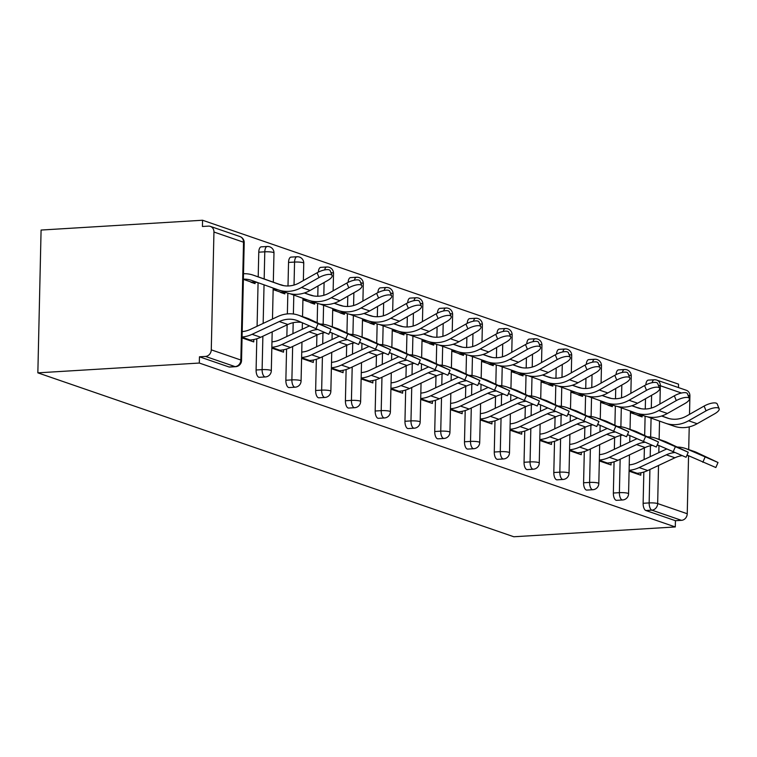 <?xml version="1.0" encoding="UTF-8"?>
<svg xmlns="http://www.w3.org/2000/svg" width="757" height="757" viewBox="0 0 757 757"><rect width="100%" height="100%" fill="white"/><g stroke="black" fill="none" stroke-linecap="round" stroke-linejoin="round"><path stroke-width="1.14" d="M678.461 387.565L678.537 384.149L202.564 220.24L41.086 230.052L37.85 372.851L513.823 536.76L675.291 526.948L199.318 363.048L37.85 372.851M213.947 232.02L211.269 349.848L240.849 360.029L243.527 242.212L213.947 232.02A6.33 5.564 -71 0 0 210.361 226.381A6.33 5.564 -71 0 0 208.44 226.116L202.422 226.485L202.564 220.24M235.588 366.691A6.33 6.33 0 0 0 241.54 360.521A6.33 1.031 1.3 0 0 240.849 360.029A6.33 5.564 -71 0 1 235.067 366.615A6.33 2.848 86.5 0 0 235.588 366.691L229.57 367.06A6.33 2.848 -93.5 0 1 229.04 366.984L235.067 366.615L205.478 356.433L199.46 356.802L199.318 363.048M229.04 366.984L199.46 356.802M205.478 356.433A6.33 5.564 -71 0 0 211.269 349.848M658.524 465.479L657.663 503.566L687.242 513.748L688.558 455.761M688.7 449.573L689.22 426.872M689.504 414.353L689.92 395.93L688.075 395.286M242.051 337.896L253.746 341.927L253.803 339.533M250.813 282.172L255.071 283.638L255.1 282.21M616.056 374.639A6.33 2.848 -93.5 0 1 618.516 369.88L624.534 369.511A6.33 2.848 86.5 0 0 622.349 372.444M613.359 493.034L619.387 492.665A6.33 2.848 -93.5 0 0 622.103 499.894A6.33 2.848 86.5 0 0 622.633 499.97L616.605 500.339A6.33 2.848 -93.5 0 1 616.084 500.263A6.33 2.848 -93.5 0 1 613.359 493.034L614.069 461.798M614.353 449.28L614.618 437.631M614.902 425.169L615.337 405.941M615.498 398.75L615.734 388.492M675.291 526.948L675.433 520.702L645.853 510.511A6.33 2.848 -93.5 0 1 643.128 503.282L643.838 472.056M644.122 459.537L644.387 447.889M644.671 435.417L645.106 416.189M645.276 409.007L645.503 398.75M645.835 384.887A6.33 2.848 -93.5 0 1 648.285 380.128L654.303 379.759A6.33 2.848 86.5 0 0 652.118 382.692M599.317 460.928L611.013 464.949L611.069 462.555M608.079 405.203L612.337 406.67L612.375 405.232M556.518 354.134A6.33 2.848 -93.5 0 1 558.969 349.374L564.987 349.005A6.33 2.848 86.5 0 0 562.801 351.939M553.812 472.529L559.839 472.16A6.33 2.848 -93.5 0 0 562.555 479.389A6.33 2.848 86.5 0 0 563.085 479.465L557.067 479.834A6.33 2.848 -93.5 0 1 556.537 479.758A6.33 2.848 -93.5 0 1 553.812 472.529L554.521 441.293M554.805 428.774L555.07 417.135M555.354 404.664L555.789 385.436M555.96 378.245L556.187 367.987M539.769 440.423L551.474 444.444L551.522 442.05M548.541 384.698L552.799 386.165L552.828 384.736M496.971 333.629A6.33 2.848 -93.5 0 1 499.421 328.869L505.449 328.5A6.33 2.848 86.5 0 0 503.263 331.434M494.274 452.024L500.292 451.655A6.33 2.848 -93.5 0 0 503.017 458.884A6.33 2.848 86.5 0 0 503.537 458.96L497.519 459.329A6.33 2.848 -93.5 0 1 496.989 459.253A6.33 2.848 -93.5 0 1 494.274 452.024L494.983 420.788M495.267 408.269L495.532 396.63M495.816 384.159L496.251 364.931M496.412 357.739L496.639 347.482M480.231 419.917L491.927 423.939L491.984 421.554M488.994 364.193L493.252 365.659L493.28 364.231M437.423 313.124A6.33 2.848 -93.5 0 1 439.883 308.364L445.901 307.995A6.33 2.848 86.5 0 0 443.716 310.928M434.726 431.518L440.744 431.149A6.33 2.848 -93.5 0 0 443.47 438.388A6.33 2.848 86.5 0 0 443.999 438.464L437.972 438.823A6.33 2.848 -93.5 0 1 437.451 438.748A6.33 2.848 -93.5 0 1 434.726 431.518L435.436 400.292M435.72 387.764L435.985 376.125M436.269 363.653L436.704 344.426M436.865 337.234L437.101 326.977M420.684 399.412L432.379 403.443L432.436 401.049M429.446 343.687L433.704 345.154L433.742 343.725M377.885 292.618A6.33 2.848 -93.5 0 1 380.336 287.859L386.354 287.49A6.33 2.848 86.5 0 0 384.168 290.423M375.179 411.013L381.206 410.654A6.33 2.848 -93.5 0 0 383.922 417.883A6.33 2.848 86.5 0 0 384.452 417.959L378.424 418.318A6.33 2.848 -93.5 0 1 377.904 418.243A6.33 2.848 -93.5 0 1 375.179 411.013L375.888 379.787M376.172 367.259L376.437 355.62M376.721 343.148L377.156 323.92M377.317 316.738L377.554 306.471M361.136 378.907L372.841 382.938L372.889 380.544M369.899 323.182L374.157 324.649L374.195 323.22M318.337 272.113A6.33 2.848 -93.5 0 1 320.788 267.353L326.816 266.984A6.33 2.848 86.5 0 0 324.63 269.918M315.641 390.508L321.659 390.148A6.33 2.848 -93.5 0 0 324.384 397.378A6.33 2.848 86.5 0 0 324.904 397.453L318.886 397.813A6.33 2.848 -93.5 0 1 318.356 397.737A6.33 2.848 -93.5 0 1 315.641 390.508L316.35 359.282M316.634 346.763L316.899 335.114M317.174 322.643L317.618 303.415M317.779 296.233L318.006 285.976M301.589 358.402L313.294 362.433L313.351 360.039M310.361 302.677L314.619 304.144L314.647 302.715M258.771 252.185A6.33 2.848 -93.5 0 1 261.241 246.848L267.268 246.479A6.33 2.848 86.5 0 0 264.789 251.816L258.771 252.185L258.203 276.863M256.093 370.003L262.111 369.643A6.33 2.848 -93.5 0 0 264.836 376.872A6.33 2.848 86.5 0 0 265.366 376.948L259.339 377.308A6.33 2.848 -93.5 0 1 258.818 377.241A6.33 2.848 -93.5 0 1 256.093 370.003L256.803 338.776M257.087 326.258L258.071 282.721M280.582 292.429L284.84 293.886L284.878 292.457M271.82 348.144L283.525 352.175L283.572 349.781M288.54 262.433A6.33 2.848 -93.5 0 1 291.019 257.106L297.037 256.737A6.33 2.848 86.5 0 0 294.558 262.073L288.54 262.433L288.001 285.976M285.862 380.26L291.89 379.891A6.33 2.848 -93.5 0 0 294.605 387.12A6.33 2.848 86.5 0 0 295.135 387.196L289.108 387.565A6.33 2.848 -93.5 0 1 288.587 387.489A6.33 2.848 -93.5 0 1 285.862 380.26L286.572 349.024M286.856 336.505L287.121 324.857M287.367 313.909L287.84 293.158M340.13 312.925L344.388 314.392L344.426 312.963M331.367 368.65L343.063 372.681L343.12 370.287M348.106 282.37A6.33 2.848 -93.5 0 1 350.567 277.601L356.585 277.242A6.33 2.848 86.5 0 0 354.399 280.175M345.41 400.765L351.428 400.396A6.33 2.848 -93.5 0 0 354.153 407.626A6.33 2.848 86.5 0 0 354.683 407.701L348.655 408.07A6.33 2.848 -93.5 0 1 348.135 407.995A6.33 2.848 -93.5 0 1 345.41 400.765L346.119 369.53M346.403 357.011L346.668 345.362M346.952 332.891L347.387 313.663M347.548 306.481L347.785 296.224M399.677 333.43L403.935 334.897L403.964 333.468M390.915 389.155L402.61 393.186L402.667 390.792M407.654 302.866A6.33 2.848 -93.5 0 1 410.105 298.107L416.132 297.747A6.33 2.848 86.5 0 0 413.947 300.68M404.957 421.271L410.975 420.901A6.33 2.848 -93.5 0 0 413.7 428.131A6.33 2.848 86.5 0 0 414.221 428.207L408.203 428.576A6.33 2.848 -93.5 0 1 407.673 428.5A6.33 2.848 -93.5 0 1 404.957 421.271L405.667 390.035M405.951 377.516L406.216 365.868M406.49 353.396L406.935 334.168M407.096 326.986L407.323 316.729M459.215 353.935L463.473 355.402L463.511 353.973M450.453 409.66L462.158 413.691L462.205 411.297M467.201 323.371A6.33 2.848 -93.5 0 1 469.652 318.612L475.67 318.252A6.33 2.848 86.5 0 0 473.485 321.186M464.495 441.776L470.523 441.407A6.33 2.848 -93.5 0 0 473.239 448.636A6.33 2.848 86.5 0 0 473.768 448.712L467.75 449.081A6.33 2.848 -93.5 0 1 467.22 449.005A6.33 2.848 -93.5 0 1 464.495 441.776L465.205 410.54M465.489 398.021L465.754 386.373M466.038 373.901L466.473 354.673M466.643 347.491L466.87 337.234M518.763 374.441L523.021 375.907L523.059 374.478M510 430.165L521.696 434.196L521.753 431.802M526.74 343.877A6.33 2.848 -93.5 0 1 529.2 339.117L535.218 338.757A6.33 2.848 86.5 0 0 533.032 341.681M524.043 462.272L530.07 461.912A6.33 2.848 -93.5 0 0 532.786 469.141A6.33 2.848 86.5 0 0 533.316 469.217L527.288 469.586A6.33 2.848 -93.5 0 1 526.768 469.51A6.33 2.848 -93.5 0 1 524.043 462.272L524.752 431.045M525.036 418.526L525.301 406.878M525.585 394.406L526.02 375.179M526.181 367.997L526.418 357.739M578.31 394.946L582.568 396.413L582.597 394.984M569.548 450.67L581.244 454.702L581.3 452.308M586.287 364.382A6.33 2.848 -93.5 0 1 588.738 359.622L594.765 359.253A6.33 2.848 86.5 0 0 592.58 362.187M583.59 482.777L589.608 482.417A6.33 2.848 -93.5 0 0 592.334 489.647A6.33 2.848 86.5 0 0 592.854 489.722L586.836 490.082A6.33 2.848 -93.5 0 1 586.306 490.016A6.33 2.848 -93.5 0 1 583.59 482.777L584.3 451.55M584.584 439.032L584.849 427.383M585.133 414.912L585.568 395.684M585.729 388.502L585.965 378.245M637.858 415.451L642.116 416.918L642.144 415.489M629.086 471.176L640.791 475.207L640.848 472.813M675.433 520.702L681.461 520.333L651.872 510.152L645.853 510.511M687.242 513.748A6.33 5.564 109 0 1 681.461 520.333M681.508 393.025L660.341 385.739A6.33 5.564 109 0 0 656.754 380.099A6.33 6.33 0 0 0 654.303 379.759A6.33 2.848 86.5 0 1 654.833 379.834A6.33 5.564 109 0 1 656.754 380.099L686.334 390.281A6.33 5.564 109 0 1 689.92 395.93M242.193 331.594A28.283 24.839 -71 0 0 250.51 329.342L277.705 316.577A33.772 29.655 109 0 1 288.285 313.833A33.772 29.655 109 0 1 298.523 315.215A33.772 29.655 109 0 1 300.889 316.161L330.979 329.219L328.812 334.253L298.712 321.195A28.283 24.839 -71 0 0 296.735 320.4A28.283 24.839 -71 0 0 288.162 319.246A28.283 24.839 -71 0 0 279.295 321.545L252.109 334.301A33.772 29.655 109 0 1 242.07 337.007M301.333 322.397A28.283 24.839 -71 0 0 296.744 322.208A28.283 24.839 -71 0 0 287.887 324.498L260.701 337.262A33.772 29.655 109 0 1 250.122 340.007L248.466 340.111M298.523 315.215L307.105 318.167A33.772 29.655 109 0 1 309.471 319.113L330.979 329.219M286.894 292.845A33.772 29.655 -71 0 0 287.14 292.931A33.772 29.655 -71 0 0 297.378 294.312A33.772 29.655 -71 0 0 310.124 290.442L327.611 280.525A9.5 3.208 157.8 0 0 332.105 275.463A9.5 3.208 157.8 0 0 319.019 277.564L317.069 272.785L299.583 282.702A28.283 24.839 109 0 1 288.919 285.938A28.283 24.839 109 0 1 280.336 284.783A28.283 24.839 109 0 1 280.137 284.717L253.453 275.226A33.772 29.655 -71 0 0 253.207 275.141A33.772 29.655 -71 0 0 243.508 273.741M243.385 279.153A28.283 24.839 109 0 1 251.419 280.336A28.283 24.839 109 0 1 251.627 280.402L278.311 289.893A33.772 29.655 -71 0 0 278.557 289.978A33.772 29.655 -71 0 0 288.796 291.35A33.772 29.655 -71 0 0 301.532 287.49L319.019 277.564M317.069 272.785A9.5 3.208 -22.2 0 1 330.166 270.684L332.105 275.463M243.375 279.361L251.438 282.134A28.283 24.839 109 0 1 258.317 282.777M282.03 285.294L262.036 278.188A33.772 29.655 -71 0 0 261.799 278.103A33.772 29.655 -71 0 0 261.553 278.018M317.032 329.569A28.283 24.839 -71 0 0 309.074 331.793L281.878 344.558A33.772 29.655 109 0 1 271.839 347.264M324.346 332.692A28.283 24.839 -71 0 0 317.656 334.755L290.47 347.51A33.772 29.655 109 0 1 279.891 350.254L278.235 350.359M320.23 324.043A33.772 29.655 109 0 1 328.292 325.463L336.884 328.424A33.772 29.655 109 0 1 339.25 329.371L360.758 339.467L358.581 344.501L329.768 332.03M328.292 325.463A33.772 29.655 109 0 1 330.658 326.409L360.758 339.467M271.962 341.852A28.283 24.839 -71 0 0 280.289 339.59L307.474 326.835A33.772 29.655 109 0 1 309.31 326.04M331.102 332.645A28.283 24.839 -71 0 0 329.579 332.474M346.801 339.827A28.283 24.839 -71 0 0 338.843 342.05L311.657 354.806A33.772 29.655 109 0 1 301.617 357.512M354.115 342.949A28.283 24.839 -71 0 0 347.435 345.003L320.239 357.768A33.772 29.655 109 0 1 309.66 360.512L308.014 360.606M350.008 334.291A33.772 29.655 109 0 1 358.061 335.72L366.653 338.672A33.772 29.655 109 0 1 369.019 339.619L390.527 349.725L388.36 354.759L359.537 342.287M358.061 335.72A33.772 29.655 109 0 1 360.427 336.666L390.527 349.725M301.74 352.1A28.283 24.839 -71 0 0 310.058 349.838L337.243 337.083A33.772 29.655 109 0 1 339.079 336.297M360.881 342.893A28.283 24.839 -71 0 0 359.348 342.732M376.57 350.075A28.283 24.839 -71 0 0 368.612 352.298L341.426 365.063A33.772 29.655 109 0 1 331.386 367.77M383.884 353.197A28.283 24.839 -71 0 0 377.204 355.26L350.018 368.016A33.772 29.655 109 0 1 339.439 370.76L337.783 370.864M379.777 344.549A33.772 29.655 109 0 1 387.839 345.968L396.422 348.93A33.772 29.655 109 0 1 398.788 349.876L420.296 359.972L418.129 365.006L389.316 352.535M387.839 345.968A33.772 29.655 109 0 1 390.205 346.914L420.296 359.972M331.509 362.357A28.283 24.839 -71 0 0 339.827 360.095L367.022 347.331A33.772 29.655 109 0 1 368.848 346.545M390.65 353.15A28.283 24.839 -71 0 0 389.117 352.98M406.348 360.332A28.283 24.839 -71 0 0 398.39 362.556L371.195 375.311A33.772 29.655 109 0 1 361.155 378.017M413.663 363.445A28.283 24.839 -71 0 0 406.973 365.508L379.787 378.273A33.772 29.655 109 0 1 369.208 381.017L367.552 381.112M409.546 354.796A33.772 29.655 109 0 1 417.609 356.225L426.2 359.178A33.772 29.655 109 0 1 428.566 360.124L450.074 370.23L447.898 375.264L419.085 362.792M417.609 356.225A33.772 29.655 109 0 1 419.974 357.172L450.074 370.23M361.278 372.605A28.283 24.839 -71 0 0 369.605 370.343L396.791 357.588A33.772 29.655 109 0 1 398.627 356.802M420.419 363.398A28.283 24.839 -71 0 0 418.895 363.237M436.117 370.58A28.283 24.839 -71 0 0 428.159 372.804L400.973 385.568A33.772 29.655 109 0 1 390.934 388.275M443.432 373.703A28.283 24.839 -71 0 0 436.751 375.765L409.556 388.521A33.772 29.655 109 0 1 398.977 391.265L397.33 391.369M439.325 365.054A33.772 29.655 109 0 1 447.378 366.473L455.969 369.435A33.772 29.655 109 0 1 458.335 370.381L479.843 380.478L477.676 385.512L448.854 373.04M447.378 366.473A33.772 29.655 109 0 1 449.743 367.419L479.843 380.478M391.057 382.862A28.283 24.839 -71 0 0 399.374 380.601L426.56 367.836A33.772 29.655 109 0 1 428.396 367.05M450.197 373.655A28.283 24.839 -71 0 0 448.664 373.485M316.672 303.103A33.772 29.655 -71 0 0 316.909 303.188A33.772 29.655 -71 0 0 327.156 304.56A33.772 29.655 -71 0 0 339.893 300.699L357.38 290.773A9.5 3.208 157.8 0 0 361.884 285.72A9.5 3.208 157.8 0 0 348.788 287.821L346.848 283.033L329.361 292.959A28.283 24.839 109 0 1 318.688 296.195A28.283 24.839 109 0 1 310.115 295.041A28.283 24.839 109 0 1 309.906 294.965L304.342 292.987M290.177 293.773L308.08 300.141A33.772 29.655 -71 0 0 308.326 300.226A33.772 29.655 -71 0 0 318.565 301.608A33.772 29.655 -71 0 0 331.311 297.738L348.788 287.821M346.848 283.033A9.5 3.208 -22.2 0 1 359.935 280.932L361.884 285.72M273.154 289.401A28.283 24.839 109 0 1 277.819 289.713M273.154 289.609L281.207 292.391A28.283 24.839 109 0 1 286.373 292.666M311.808 295.542L304.484 292.94M283.705 285.654L283.222 285.484A33.772 29.655 -71 0 0 282.976 285.398A33.772 29.655 -71 0 0 279.948 284.556M346.441 313.351A33.772 29.655 -71 0 0 346.687 313.436A33.772 29.655 -71 0 0 356.925 314.817A33.772 29.655 -71 0 0 369.671 310.947L387.149 301.031A9.5 3.208 157.8 0 0 391.653 295.968A9.5 3.208 157.8 0 0 378.566 298.069L376.617 293.29L359.13 303.207A28.283 24.839 109 0 1 348.457 306.443A28.283 24.839 109 0 1 339.884 305.289A28.283 24.839 109 0 1 339.675 305.222L334.121 303.245M319.946 304.03L337.849 310.398A33.772 29.655 -71 0 0 338.095 310.484A33.772 29.655 -71 0 0 348.334 311.856A33.772 29.655 -71 0 0 361.08 307.995L378.566 298.069M376.617 293.29A9.5 3.208 -22.2 0 1 389.704 291.19L391.653 295.968M302.923 299.658A28.283 24.839 109 0 1 307.597 299.971M302.923 299.867L310.976 302.639A28.283 24.839 109 0 1 316.142 302.923M341.577 305.8L334.263 303.197M312.991 295.732L313.512 295.911L312.991 295.732A33.772 29.655 -71 0 0 312.755 295.646A33.772 29.655 -71 0 0 309.717 294.804M376.21 323.608A33.772 29.655 -71 0 0 376.456 323.693A33.772 29.655 -71 0 0 386.695 325.065A33.772 29.655 -71 0 0 399.441 321.205L416.927 311.278A9.5 3.208 157.8 0 0 421.431 306.225A9.5 3.208 157.8 0 0 408.335 308.326L406.386 303.538L388.909 313.464A28.283 24.839 109 0 1 378.235 316.7A28.283 24.839 109 0 1 369.653 315.546A28.283 24.839 109 0 1 369.454 315.47L363.89 313.493M349.715 314.278L367.628 320.646A33.772 29.655 -71 0 0 367.874 320.731A33.772 29.655 -71 0 0 378.112 322.113A33.772 29.655 -71 0 0 390.849 318.243L408.335 308.326M406.386 303.538A9.5 3.208 -22.2 0 1 419.482 301.437L421.431 306.225M332.702 309.906A28.283 24.839 109 0 1 337.367 310.219M332.692 310.115L340.754 312.887A28.283 24.839 109 0 1 345.921 313.171M371.346 316.048L364.032 313.445M343.252 306.159L342.77 305.989A33.772 29.655 -71 0 0 342.524 305.904A33.772 29.655 -71 0 0 339.496 305.052M405.989 333.856A33.772 29.655 -71 0 0 406.235 333.941A33.772 29.655 -71 0 0 416.473 335.323A33.772 29.655 -71 0 0 429.21 331.452L446.696 321.536A9.5 3.208 157.8 0 0 451.2 316.473A9.5 3.208 157.8 0 0 438.104 318.574L436.164 313.795L418.678 323.712A28.283 24.839 109 0 1 408.004 326.948A28.283 24.839 109 0 1 399.431 325.794A28.283 24.839 109 0 1 399.223 325.728L393.659 323.75M379.494 324.535L397.397 330.894A33.772 29.655 -71 0 0 397.643 330.979A33.772 29.655 -71 0 0 407.881 332.361A33.772 29.655 -71 0 0 420.627 328.5L438.104 318.574M436.164 313.795A9.5 3.208 -22.2 0 1 449.251 311.685L451.2 316.473M362.471 320.164A28.283 24.839 109 0 1 367.136 320.476M362.471 320.372L370.523 323.144A28.283 24.839 109 0 1 375.69 323.428M401.125 326.305L393.801 323.703M373.021 316.407L372.539 316.237A33.772 29.655 -71 0 0 372.293 316.152A33.772 29.655 -71 0 0 369.265 315.309M435.758 344.104A33.772 29.655 -71 0 0 436.004 344.189A33.772 29.655 -71 0 0 446.242 345.57A33.772 29.655 -71 0 0 458.988 341.71L476.465 331.784A9.5 3.208 157.8 0 0 480.969 326.731A9.5 3.208 157.8 0 0 467.883 328.831L465.933 324.043L448.447 333.969A28.283 24.839 109 0 1 437.773 337.206A28.283 24.839 109 0 1 429.2 336.051A28.283 24.839 109 0 1 428.992 335.976L423.437 333.998M409.263 334.783L427.166 341.152A33.772 29.655 -71 0 0 427.412 341.237A33.772 29.655 -71 0 0 437.65 342.618A33.772 29.655 -71 0 0 450.396 338.748L467.883 328.831M465.933 324.043A9.5 3.208 -22.2 0 1 479.02 321.943L480.969 326.731M392.24 330.412A28.283 24.839 109 0 1 396.914 330.724M392.24 330.62L400.292 333.392A28.283 24.839 109 0 1 405.459 333.676M430.894 336.553L423.579 333.951M402.308 326.494L402.828 326.664L402.308 326.494A33.772 29.655 -71 0 0 402.071 326.409A33.772 29.655 -71 0 0 399.034 325.557M465.886 380.837A28.283 24.839 -71 0 0 457.938 383.061L430.742 395.816A33.772 29.655 109 0 1 420.703 398.523M473.201 383.95A28.283 24.839 -71 0 0 466.52 386.013L439.334 398.778A33.772 29.655 109 0 1 428.755 401.522L427.099 401.617M469.094 375.302A33.772 29.655 109 0 1 477.156 376.731L485.739 379.683A33.772 29.655 109 0 1 488.104 380.629L509.612 390.735L507.445 395.769L478.632 383.297M477.156 376.731A33.772 29.655 109 0 1 479.522 377.667L509.612 390.735M420.826 393.11A28.283 24.839 -71 0 0 429.143 390.849L456.339 378.093A33.772 29.655 109 0 1 458.165 377.308M479.966 383.903A28.283 24.839 -71 0 0 478.433 383.742M465.527 354.361A33.772 29.655 -71 0 0 465.773 354.446A33.772 29.655 -71 0 0 476.011 355.828A33.772 29.655 -71 0 0 488.757 351.958L506.244 342.041A9.5 3.208 157.8 0 0 510.748 336.979A9.5 3.208 157.8 0 0 497.652 339.079L495.703 334.301L478.225 344.217A28.283 24.839 109 0 1 467.552 347.454A28.283 24.839 109 0 1 458.969 346.299A28.283 24.839 109 0 1 458.77 346.223L453.206 344.255M439.032 345.041L456.944 351.399A33.772 29.655 -71 0 0 457.19 351.485A33.772 29.655 -71 0 0 467.429 352.866A33.772 29.655 -71 0 0 480.165 349.005L497.652 339.079M495.703 334.301A9.5 3.208 -22.2 0 1 508.799 332.191L510.748 336.979M422.018 340.669A28.283 24.839 109 0 1 426.683 340.981M422.009 340.877L430.071 343.65A28.283 24.839 109 0 1 435.237 343.924M460.663 346.81L453.348 344.208M432.569 336.912L432.086 336.742A33.772 29.655 -71 0 0 431.84 336.657A33.772 29.655 -71 0 0 428.812 335.815M495.665 391.085A28.283 24.839 -71 0 0 487.707 393.309L460.511 406.074A33.772 29.655 109 0 1 450.472 408.78M502.979 394.208A28.283 24.839 -71 0 0 496.289 396.271L469.103 409.026A33.772 29.655 109 0 1 458.524 411.77L456.868 411.874M498.863 385.559A33.772 29.655 109 0 1 506.925 386.978L515.517 389.94A33.772 29.655 109 0 1 517.883 390.877L539.391 400.983L537.215 406.017L508.401 393.545M506.925 386.978A33.772 29.655 109 0 1 509.291 387.925L539.391 400.983M450.595 403.358A28.283 24.839 -71 0 0 458.922 401.106L486.108 388.341A33.772 29.655 109 0 1 487.943 387.556M509.735 394.16A28.283 24.839 -71 0 0 508.212 393.99M495.305 364.609A33.772 29.655 -71 0 0 495.551 364.694A33.772 29.655 -71 0 0 505.79 366.076A33.772 29.655 -71 0 0 518.526 362.215L536.013 352.289A9.5 3.208 157.8 0 0 540.517 347.226A9.5 3.208 157.8 0 0 527.43 349.337L525.481 344.549L507.994 354.465A28.283 24.839 109 0 1 497.321 357.701A28.283 24.839 109 0 1 488.748 356.556A28.283 24.839 109 0 1 488.539 356.481L482.975 354.503M468.81 355.288L486.713 361.657A33.772 29.655 -71 0 0 486.959 361.742A33.772 29.655 -71 0 0 497.198 363.114A33.772 29.655 -71 0 0 509.944 359.253L527.43 349.337M525.481 344.549A9.5 3.208 -22.2 0 1 538.568 342.448L540.517 347.226M451.787 350.917A28.283 24.839 109 0 1 456.452 351.229M451.787 351.125L459.84 353.898A28.283 24.839 109 0 1 465.006 354.181M490.441 357.058L483.117 354.456M462.347 347.17L461.855 346.99A33.772 29.655 -71 0 0 461.609 346.905A33.772 29.655 -71 0 0 458.581 346.063M525.434 401.333A28.283 24.839 -71 0 0 517.476 403.566L490.29 416.322A33.772 29.655 109 0 1 480.25 419.028M532.748 404.456A28.283 24.839 -71 0 0 526.068 406.518L498.872 419.283A33.772 29.655 109 0 1 488.293 422.028L486.647 422.122M528.641 395.807A33.772 29.655 109 0 1 536.704 397.226L545.286 400.188A33.772 29.655 109 0 1 547.652 401.134L569.16 411.24L566.993 416.274L538.17 403.793M536.704 397.226A33.772 29.655 109 0 1 539.06 398.173L569.16 411.24M480.373 413.615A28.283 24.839 -71 0 0 488.691 411.354L515.886 398.598A33.772 29.655 109 0 1 517.712 397.803M539.514 404.408A28.283 24.839 -71 0 0 537.981 404.238M525.074 374.866A33.772 29.655 -71 0 0 525.32 374.952A33.772 29.655 -71 0 0 535.559 376.324A33.772 29.655 -71 0 0 548.305 372.463L565.782 362.546A9.5 3.208 157.8 0 0 570.286 357.484A9.5 3.208 157.8 0 0 557.199 359.584L555.25 354.806L537.763 364.723A28.283 24.839 109 0 1 527.09 367.959A28.283 24.839 109 0 1 518.517 366.804A28.283 24.839 109 0 1 518.318 366.729L512.754 364.751M498.579 365.536L516.492 371.905A33.772 29.655 -71 0 0 516.728 371.99A33.772 29.655 -71 0 0 526.967 373.371A33.772 29.655 -71 0 0 539.713 369.511L557.199 359.584M555.25 354.806A9.5 3.208 -22.2 0 1 568.337 352.696L570.286 357.484M481.556 361.165A28.283 24.839 109 0 1 486.231 361.486M481.556 361.382L489.609 364.155A28.283 24.839 109 0 1 494.775 364.429M520.21 367.315L512.896 364.713M492.116 357.418L491.634 357.247A33.772 29.655 -71 0 0 491.388 357.162A33.772 29.655 -71 0 0 488.35 356.32M555.203 411.59A28.283 24.839 -71 0 0 547.254 413.814L520.059 426.579A33.772 29.655 109 0 1 510.019 429.276M562.517 414.713A28.283 24.839 -71 0 0 555.837 416.776L528.651 429.531A33.772 29.655 109 0 1 518.072 432.275L516.416 432.379M558.411 406.064A33.772 29.655 109 0 1 566.473 407.484L575.055 410.436A33.772 29.655 109 0 1 577.421 411.382L598.929 421.488L596.762 426.522L567.949 414.051M566.473 407.484A33.772 29.655 109 0 1 568.838 408.43L598.929 421.488M510.142 423.863A28.283 24.839 -71 0 0 518.46 421.611L545.655 408.846A33.772 29.655 109 0 1 547.481 408.061M569.283 414.666A28.283 24.839 -71 0 0 567.759 414.495M554.843 385.114A33.772 29.655 -71 0 0 555.089 385.199A33.772 29.655 -71 0 0 565.328 386.581A33.772 29.655 -71 0 0 578.074 382.72L595.56 372.794A9.5 3.208 157.8 0 0 600.064 367.732A9.5 3.208 157.8 0 0 586.968 369.842L585.019 365.054L567.542 374.97A28.283 24.839 109 0 1 556.868 378.207A28.283 24.839 109 0 1 548.286 377.052A28.283 24.839 109 0 1 548.087 376.986L542.523 375.008M528.348 375.794L546.261 382.162A33.772 29.655 -71 0 0 546.507 382.247A33.772 29.655 -71 0 0 556.745 383.619A33.772 29.655 -71 0 0 569.482 379.759L586.968 369.842M585.019 365.054A9.5 3.208 -22.2 0 1 598.115 362.953L600.064 367.732M511.335 371.422A28.283 24.839 109 0 1 516 371.734M511.325 371.63L519.387 374.403A28.283 24.839 109 0 1 524.554 374.687M549.979 377.563L542.665 374.961M521.403 367.495L521.923 367.675L521.403 367.495A33.772 29.655 -71 0 0 521.157 367.41A33.772 29.655 -71 0 0 518.129 366.568M584.981 421.838A28.283 24.839 -71 0 0 577.023 424.071L549.837 436.827A33.772 29.655 109 0 1 539.788 439.533M592.296 424.961A28.283 24.839 -71 0 0 585.615 427.024L558.42 439.789A33.772 29.655 109 0 1 547.841 442.523L546.185 442.627M588.18 416.312A33.772 29.655 109 0 1 596.242 417.732L604.834 420.693A33.772 29.655 109 0 1 607.199 421.64L628.707 431.736L626.531 436.77L597.718 424.298M596.242 417.732A33.772 29.655 109 0 1 598.607 418.678L628.707 431.736M539.911 434.121A28.283 24.839 -71 0 0 548.238 431.859L575.424 419.104A33.772 29.655 109 0 1 577.26 418.309M599.061 424.914A28.283 24.839 -71 0 0 597.528 424.743M584.622 395.372A33.772 29.655 -71 0 0 584.868 395.457A33.772 29.655 -71 0 0 595.106 396.829A33.772 29.655 -71 0 0 607.843 392.968L625.329 383.051A9.5 3.208 157.8 0 0 629.833 377.989A9.5 3.208 157.8 0 0 616.747 380.09L614.798 375.302L597.311 385.228A28.283 24.839 109 0 1 586.637 388.464A28.283 24.839 109 0 1 578.064 387.31A28.283 24.839 109 0 1 577.856 387.234L572.292 385.256M558.127 386.042L576.03 392.41A33.772 29.655 -71 0 0 576.276 392.495A33.772 29.655 -71 0 0 586.514 393.877A33.772 29.655 -71 0 0 599.26 390.006L616.747 380.09M614.798 375.302A9.5 3.208 -22.2 0 1 627.884 373.201L629.833 377.989M541.104 381.67A28.283 24.839 109 0 1 545.778 381.982M541.104 381.888L549.156 384.66A28.283 24.839 109 0 1 554.323 384.935M579.758 387.811L572.434 385.218M551.664 377.923L551.172 377.752A33.772 29.655 -71 0 0 550.926 377.667A33.772 29.655 -71 0 0 547.898 376.825M614.75 432.096A28.283 24.839 -71 0 0 606.792 434.319L579.607 447.075A33.772 29.655 109 0 1 569.567 449.781M622.065 435.218A28.283 24.839 -71 0 0 615.384 437.281L588.189 450.037A33.772 29.655 109 0 1 577.619 452.781L575.963 452.885M617.958 426.56A33.772 29.655 109 0 1 626.02 427.989L634.603 430.941A33.772 29.655 109 0 1 636.968 431.887L658.476 441.993L656.31 447.027L627.487 434.556M626.02 427.989A33.772 29.655 109 0 1 628.376 428.935L658.476 441.993M569.69 444.368A28.283 24.839 -71 0 0 578.007 442.116L605.203 429.351A33.772 29.655 109 0 1 607.029 428.566M628.83 435.171A28.283 24.839 -71 0 0 627.298 435.001M614.391 405.62A33.772 29.655 -71 0 0 614.637 405.705A33.772 29.655 -71 0 0 624.875 407.086A33.772 29.655 -71 0 0 637.621 403.216L655.108 393.299A9.5 3.208 157.8 0 0 659.602 388.237A9.5 3.208 157.8 0 0 646.516 390.338L644.567 385.559L627.08 395.476A28.283 24.839 109 0 1 616.406 398.712A28.283 24.839 109 0 1 607.833 397.557A28.283 24.839 109 0 1 607.634 397.491L602.07 395.514M587.896 396.299L605.808 402.667A33.772 29.655 -71 0 0 606.045 402.752A33.772 29.655 -71 0 0 616.283 404.124A33.772 29.655 -71 0 0 629.029 400.264L646.516 390.338M644.567 385.559A9.5 3.208 -22.2 0 1 657.653 383.458L659.602 388.237M570.882 391.927A28.283 24.839 109 0 1 575.547 392.24M570.873 392.135L578.925 394.908A28.283 24.839 109 0 1 584.092 395.192M609.527 398.068L602.212 395.466M581.433 388.18L580.95 388A33.772 29.655 -71 0 0 580.704 387.915A33.772 29.655 -71 0 0 577.667 387.073M644.519 442.343A28.283 24.839 -71 0 0 636.571 444.567L609.376 457.332A33.772 29.655 109 0 1 599.336 460.038M651.834 445.466A28.283 24.839 -71 0 0 645.153 447.529L617.967 460.284A33.772 29.655 109 0 1 607.388 463.029L605.732 463.133M647.727 436.817A33.772 29.655 109 0 1 655.789 438.237L664.381 441.199A33.772 29.655 109 0 1 666.737 442.145L688.245 452.241L686.079 457.275L657.265 444.804M655.789 438.237A33.772 29.655 109 0 1 658.155 439.183L688.245 452.241M599.459 454.626A28.283 24.839 -71 0 0 607.786 452.364L634.972 439.609A33.772 29.655 109 0 1 636.798 438.814M658.599 445.419A28.283 24.839 -71 0 0 657.076 445.248M644.169 415.877A33.772 29.655 -71 0 0 644.406 415.962A33.772 29.655 -71 0 0 654.644 417.334A33.772 29.655 -71 0 0 667.39 413.473L684.877 403.547A9.5 3.208 157.8 0 0 689.381 398.494A9.5 3.208 157.8 0 0 676.285 400.595L674.336 395.807L656.858 405.733A28.283 24.839 109 0 1 646.185 408.969A28.283 24.839 109 0 1 637.612 407.815A28.283 24.839 109 0 1 637.403 407.739L631.84 405.761M617.665 406.547L635.577 412.915A33.772 29.655 -71 0 0 635.823 413A33.772 29.655 -71 0 0 646.062 414.382A33.772 29.655 -71 0 0 658.808 410.512L676.285 400.595M674.336 395.807A9.5 3.208 -22.2 0 1 687.432 393.706L689.381 398.494M600.651 402.175A28.283 24.839 109 0 1 605.316 402.487M600.642 402.383L608.704 405.165A28.283 24.839 109 0 1 613.87 405.44M639.296 408.316L631.981 405.714M611.202 398.428L610.719 398.258A33.772 29.655 -71 0 0 610.473 398.173A33.772 29.655 -71 0 0 607.445 397.33M674.298 452.601A28.283 24.839 -71 0 0 666.34 454.825L639.154 467.58A33.772 29.655 109 0 1 629.105 470.286M681.612 455.723A28.283 24.839 -71 0 0 674.932 457.777L647.737 470.542A33.772 29.655 109 0 1 637.157 473.286L635.502 473.38M677.496 447.065A33.772 29.655 109 0 1 685.558 448.494L694.15 451.446A33.772 29.655 109 0 1 696.516 452.393L718.024 462.499L715.848 467.533L687.034 455.061M685.558 448.494A33.772 29.655 109 0 1 687.924 449.44L718.024 462.499M629.228 464.874A28.283 24.839 -71 0 0 637.555 462.622L664.741 449.857A33.772 29.655 109 0 1 666.576 449.071M688.378 455.676A28.283 24.839 -71 0 0 686.845 455.506M673.938 426.125A33.772 29.655 -71 0 0 674.184 426.21A33.772 29.655 -71 0 0 684.423 427.591A33.772 29.655 -71 0 0 697.159 423.721L714.646 413.805A9.5 3.208 157.8 0 0 719.15 408.742A9.5 3.208 157.8 0 0 706.063 410.843L704.114 406.064L686.627 415.981A28.283 24.839 109 0 1 675.954 419.217A28.283 24.839 109 0 1 667.381 418.063A28.283 24.839 109 0 1 667.172 417.996L661.618 416.019M647.443 416.804L665.346 423.172A33.772 29.655 -71 0 0 665.592 423.258A33.772 29.655 -71 0 0 675.831 424.63A33.772 29.655 -71 0 0 688.577 420.769L706.063 410.843M704.114 406.064A9.5 3.208 -22.2 0 1 717.201 403.964L719.15 408.742M630.42 412.433A28.283 24.839 109 0 1 635.095 412.745M630.42 412.641L638.473 415.413A28.283 24.839 109 0 1 643.639 415.697M669.074 418.574L661.75 415.972M640.488 408.506L641.009 408.685L640.488 408.506A33.772 29.655 -71 0 0 640.242 408.42A33.772 29.655 -71 0 0 637.214 407.578M241.54 360.521L244.208 242.694A6.33 1.031 1.3 0 0 243.527 242.212A6.33 5.564 -71 0 0 239.941 236.562L210.361 226.381M658.42 385.332A6.33 1.031 -178.7 0 1 660.341 385.739L659.924 403.992M659.536 421.1L659.12 439.391M658.978 445.589L658.817 452.639M643.128 503.282L649.156 502.922A6.33 1.031 -178.7 0 1 657.663 503.566A6.33 5.564 109 0 1 651.872 510.152A6.33 2.848 -93.5 0 1 649.156 502.922L649.913 469.52M265.366 376.948A6.33 6.33 0 0 0 271.309 370.769A6.33 1.031 1.3 0 0 270.627 370.287A6.33 1.031 -178.7 0 0 262.111 369.643L262.878 336.24M263.162 323.4L264.042 284.821M264.174 278.945L264.789 251.816A6.33 1.031 -178.7 0 1 273.296 252.46A6.33 1.031 1.3 0 1 273.977 252.952A6.33 6.33 0 0 0 267.268 246.479A6.33 2.848 86.5 0 1 267.789 246.555M295.135 387.196A6.33 6.33 0 0 0 301.078 381.017A6.33 1.031 1.3 0 0 300.397 380.534A6.33 1.031 -178.7 0 0 291.89 379.891L292.647 346.498M292.94 333.657L293.186 322.7M293.385 314.004L293.811 295.069M294.038 285.048L294.558 262.073A6.33 1.031 -178.7 0 1 303.065 262.717A6.33 1.031 1.3 0 1 303.756 263.199A6.33 6.33 0 0 0 297.037 256.737A6.33 2.848 86.5 0 1 297.567 256.812M324.904 397.453A6.33 6.33 0 0 0 330.856 391.274A6.33 1.031 1.3 0 0 330.166 390.792A6.33 1.031 -178.7 0 0 321.659 390.148L322.416 356.746M322.709 343.905L322.955 332.948M323.154 324.261L323.589 305.317M323.816 295.306L324.1 282.512M354.683 407.701A6.33 6.33 0 0 0 360.625 401.522A6.33 1.031 1.3 0 0 359.944 401.04A6.33 1.031 -178.7 0 0 351.428 400.396L352.194 366.994M352.478 354.162L352.734 343.205M352.923 334.509L353.358 315.574M353.585 305.554L353.879 292.77M384.452 417.959A6.33 6.33 0 0 0 390.394 411.78A6.33 1.031 1.3 0 0 389.713 411.288A6.33 1.031 -178.7 0 0 381.206 410.654L381.963 377.251M382.257 364.41L382.503 353.453M382.701 344.766L383.127 325.822M383.354 315.811L383.648 303.018M414.221 428.207A6.33 6.33 0 0 0 420.173 422.028A6.33 1.031 1.3 0 0 419.482 421.545A6.33 1.031 -178.7 0 0 410.975 420.901L411.732 387.499M412.026 374.658L412.272 363.71M412.47 355.014L412.906 336.08M413.133 326.059L413.417 313.275M443.999 438.464A6.33 6.33 0 0 0 449.942 432.285A6.33 1.031 1.3 0 0 449.261 431.793A6.33 1.031 -178.7 0 0 440.744 431.149L441.511 397.756M441.795 384.916L442.05 373.958M442.239 365.271L442.675 346.327M442.902 336.316L443.195 323.523M473.768 448.712A6.33 6.33 0 0 0 479.711 442.533A6.33 1.031 1.3 0 0 479.03 442.05A6.33 1.031 -178.7 0 0 470.523 441.407L471.28 408.004M471.573 395.163L471.819 384.215M472.018 375.519L472.444 356.585M472.671 346.564L472.964 333.771M503.537 458.96A6.33 6.33 0 0 0 509.489 452.79A6.33 1.031 1.3 0 0 508.799 452.298A6.33 1.031 -178.7 0 0 500.292 451.655L501.049 418.261M501.342 405.421L501.588 394.463M501.787 385.777L502.222 366.833M502.449 356.812L502.733 344.028M533.316 469.217A6.33 6.33 0 0 0 539.258 463.038A6.33 1.031 1.3 0 0 538.577 462.555A6.33 1.031 -178.7 0 0 530.07 461.912L530.827 428.509M531.111 415.669L531.367 404.721M531.565 396.025L531.991 377.09M532.218 367.069L532.512 354.276M563.085 479.465A6.33 6.33 0 0 0 569.027 473.295A6.33 1.031 1.3 0 0 568.346 472.803A6.33 1.031 -178.7 0 0 559.839 472.16L560.596 438.767M560.89 425.926L561.136 414.968M561.334 406.282L561.76 387.338M561.987 377.317L562.281 364.533M592.854 489.722A6.33 6.33 0 0 0 598.806 483.543A6.33 1.031 1.3 0 0 598.115 483.061A6.33 1.031 -178.7 0 0 589.608 482.417L590.365 449.015M590.659 436.174L590.905 425.226M591.103 416.53L591.539 397.595M591.766 387.575L592.05 374.781M622.633 499.97A6.33 6.33 0 0 0 628.575 493.801A6.33 1.031 1.3 0 0 627.894 493.309A6.33 1.031 -178.7 0 0 619.387 492.665L620.144 459.272M620.428 446.431L620.683 435.474M620.882 426.778L621.308 407.843M621.535 397.822L621.828 385.039M650.206 456.679L650.452 445.722M650.651 437.035L651.077 418.091M651.304 408.08L651.597 395.286M327.336 267.06A6.33 2.848 86.5 0 0 326.816 266.984A6.33 6.33 0 0 1 333.525 273.447A6.33 1.031 1.3 0 0 332.843 272.965A6.33 1.031 -178.7 0 0 330.923 272.558M357.115 277.317A6.33 2.848 86.5 0 0 356.585 277.242A6.33 6.33 0 0 1 363.303 283.705A6.33 1.031 1.3 0 0 362.612 283.213A6.33 1.031 -178.7 0 0 360.701 282.806M386.884 287.565A6.33 2.848 86.5 0 0 386.354 287.49A6.33 6.33 0 0 1 393.072 293.953A6.33 1.031 1.3 0 0 392.391 293.47A6.33 1.031 -178.7 0 0 390.47 293.063M416.653 297.823A6.33 2.848 86.5 0 0 416.132 297.747A6.33 6.33 0 0 1 422.841 304.21A6.33 1.031 1.3 0 0 422.16 303.718A6.33 1.031 -178.7 0 0 420.239 303.311M446.431 308.071A6.33 2.848 86.5 0 0 445.901 307.995A6.33 6.33 0 0 1 452.62 314.458A6.33 1.031 1.3 0 0 451.929 313.975A6.33 1.031 -178.7 0 0 450.018 313.559M476.2 318.328A6.33 2.848 86.5 0 0 475.67 318.252A6.33 6.33 0 0 1 482.389 324.715A6.33 1.031 1.3 0 0 481.707 324.223A6.33 1.031 -178.7 0 0 479.787 323.816M505.969 328.576A6.33 2.848 86.5 0 0 505.449 328.5A6.33 6.33 0 0 1 512.158 334.963A6.33 1.031 1.3 0 0 511.477 334.48A6.33 1.031 -178.7 0 0 509.556 334.064M535.748 338.824A6.33 2.848 86.5 0 0 535.218 338.757A6.33 6.33 0 0 1 541.936 345.22A6.33 1.031 1.3 0 0 541.246 344.728A6.33 1.031 -178.7 0 0 539.334 344.321M565.517 349.081A6.33 2.848 86.5 0 0 564.987 349.005A6.33 6.33 0 0 1 571.705 355.468A6.33 1.031 1.3 0 0 571.024 354.986A6.33 1.031 -178.7 0 0 569.103 354.569M595.286 359.329A6.33 2.848 86.5 0 0 594.765 359.253A6.33 6.33 0 0 1 601.474 365.726A6.33 1.031 1.3 0 0 600.793 365.234A6.33 1.031 -178.7 0 0 598.872 364.827M625.064 369.586A6.33 2.848 86.5 0 0 624.534 369.511A6.33 6.33 0 0 1 631.253 375.974A6.33 1.031 1.3 0 0 630.562 375.491A6.33 1.031 -178.7 0 0 628.651 375.075M287.887 324.498L279.295 321.545M309.471 319.113L300.889 316.161M315.792 329.011L317.968 323.977M260.701 337.262L252.109 334.301M250.122 340.007L242.06 337.234M301.532 287.49L310.124 290.442M253.453 275.226L262.036 278.188M317.656 334.755L309.074 331.793M339.25 329.371L330.658 326.409M345.57 339.268L347.737 334.234M290.47 347.51L281.878 344.558M279.891 350.254L271.839 347.482M347.435 345.003L338.843 342.05M369.019 339.619L360.427 336.666M375.34 349.516L377.506 344.482M320.239 357.768L311.657 354.806M309.66 360.512L301.608 357.739M377.204 355.26L368.612 352.298M398.788 349.876L390.205 346.914M405.109 359.774L407.285 354.74M350.018 368.016L341.426 365.063M339.439 370.76L331.377 367.987M406.973 365.508L398.39 362.556M428.566 360.124L419.974 357.172M434.887 370.022L437.054 364.988M379.787 378.273L371.195 375.311M369.208 381.017L361.155 378.245M436.751 375.765L428.159 372.804M458.335 370.381L449.743 367.419M464.656 380.279L466.832 375.235M409.556 388.521L400.973 385.568M398.977 391.265L390.924 388.492M331.311 297.738L339.893 300.699M361.08 307.995L369.671 310.947M390.849 318.243L399.441 321.205M420.627 328.5L429.21 331.452M450.396 338.748L458.988 341.71M466.52 386.013L457.938 383.061M488.104 380.629L479.522 377.667M494.425 390.527L496.601 385.493M439.334 398.778L430.742 395.816M428.755 401.522L420.693 398.74M480.165 349.005L488.757 351.958M496.289 396.271L487.707 393.309M517.883 390.877L509.291 387.925M524.204 400.775L526.37 395.741M469.103 409.026L460.511 406.074M458.524 411.77L450.472 408.998M509.944 359.253L518.526 362.215M526.068 406.518L517.476 403.566M547.652 401.134L539.06 398.173M553.973 411.032L556.149 405.998M498.872 419.283L490.29 416.322M488.293 422.028L480.241 419.246M539.713 369.511L548.305 372.463M555.837 416.776L547.254 413.814M577.421 411.382L568.838 408.43M583.742 421.28L585.918 416.246M528.651 429.531L520.059 426.579M518.072 432.275L510.019 429.503M569.482 379.759L578.074 382.72M585.615 427.024L577.023 424.071M607.199 421.64L598.607 418.678M613.52 431.537L615.687 426.503M558.42 439.789L549.837 436.827M547.841 442.523L539.788 439.751M599.26 390.006L607.843 392.968M615.384 437.281L606.792 434.319M636.968 431.887L628.376 428.935M643.289 441.785L645.466 436.751M588.189 450.037L579.607 447.075M577.619 452.781L569.557 450.008M629.029 400.264L637.621 403.216M645.153 447.529L636.571 444.567M666.737 442.145L658.155 439.183M673.068 452.043L675.235 447.008M617.967 460.284L609.376 457.332M607.388 463.029L599.336 460.256M658.808 410.512L667.39 413.473M674.932 457.777L666.34 454.825M696.516 452.393L687.924 449.44M702.837 462.29L705.004 457.256M647.737 470.542L639.154 467.58M637.157 473.286L629.105 470.513M688.577 420.769L697.159 423.721M244.208 242.694A6.33 6.33 0 0 0 239.941 236.562M271.309 370.769L272.189 331.869M272.482 319.028L273.182 288.067M273.315 282.2L273.977 252.952M301.078 381.017L301.967 342.117M302.251 329.276L302.403 322.879M302.545 316.596L302.961 298.324M303.358 280.563L303.756 263.199M330.856 391.274L331.736 352.374M332.03 339.533L332.172 333.137M332.314 326.854L332.73 308.572M333.137 290.82L333.525 273.447M360.625 401.522L361.505 362.622M361.799 349.781L361.941 343.385M362.083 337.102L362.499 318.82M362.906 301.068L363.303 283.705M390.394 411.78L391.284 372.879M391.568 360.039L391.719 353.633M391.861 347.359L392.277 329.077M392.675 311.316L393.072 293.953M420.173 422.028L421.053 383.127M421.346 370.287L421.488 363.89M421.63 357.607L422.046 339.325M422.453 321.574L422.841 304.21M449.942 432.285L450.822 393.385M451.115 380.544L451.257 374.138M451.399 367.855L451.815 349.583M452.222 331.821L452.62 314.458M479.711 442.533L480.6 403.632M480.884 390.792L481.036 384.395M481.178 378.112L481.594 359.83M481.991 342.079L482.389 324.715M509.489 452.79L510.369 413.89M510.663 401.049L510.805 394.643M510.947 388.36L511.363 370.088M511.77 352.327L512.158 334.963M539.258 463.038L540.138 424.138M540.432 411.297L540.574 404.9M540.725 398.617L541.132 380.336M541.539 362.584L541.936 345.22M569.027 473.295L569.917 434.395M570.201 421.554L570.352 415.148M570.494 408.865L570.91 390.593M571.308 372.832L571.705 355.468M598.806 483.543L599.686 444.643M599.979 431.802L600.121 425.406M600.263 419.123L600.679 400.841M601.086 383.089L601.474 365.726M628.575 493.801L629.455 454.891M629.748 442.06L629.89 435.654M630.042 429.37L630.449 411.098M630.855 393.337L631.253 375.974M278.557 289.978L287.14 292.931M253.207 275.141L261.799 278.103M308.326 300.226L316.909 303.188M338.095 310.484L346.687 313.436M312.755 295.646L313.521 295.911M367.874 320.731L376.456 323.693M397.643 330.979L406.235 333.941M427.412 341.237L436.004 344.189M402.071 326.409L402.838 326.674M457.19 351.485L465.773 354.446M486.959 361.742L495.551 364.694M516.728 371.99L525.32 374.952M546.507 382.247L555.089 385.199M521.157 367.41L521.923 367.675M576.276 392.495L584.868 395.457M606.045 402.752L614.637 405.705M635.823 413L644.406 415.962M665.592 423.258L674.184 426.21M640.242 408.42L641.018 408.685"/></g></svg>
